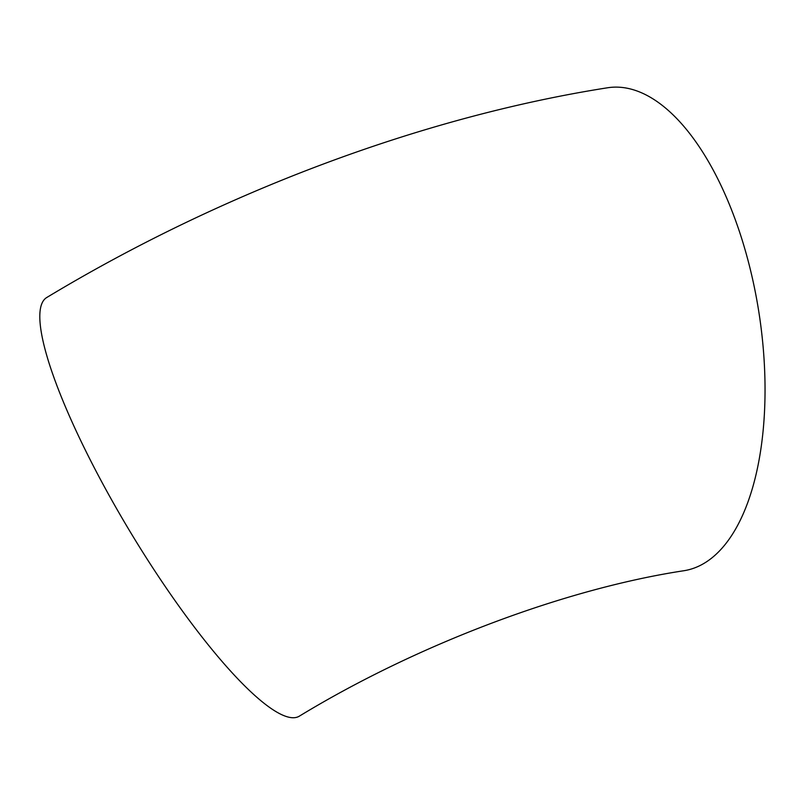 <?xml version="1.0" encoding="UTF-8"?>
<svg xmlns="http://www.w3.org/2000/svg" width="805" height="805" viewBox="0 0 805 805"><rect width="100%" height="100%" fill="white"/><g stroke="black" fill="none" stroke-linecap="round" stroke-linejoin="round"><path stroke-width="1.21" d="M299.158 716.269A244.468 49.558 -121.1 0 1 130.571 532.417A244.468 49.558 -121.1 0 1 46.891 297.427C220.047 192.989 421.548 116.977 607.644 87.765A244.468 114.37 -99 0 1 758.753 311.404A244.468 114.37 -99 0 1 683.918 570.725C566.559 588.576 418.721 643.517 299.158 716.269"/></g></svg>
